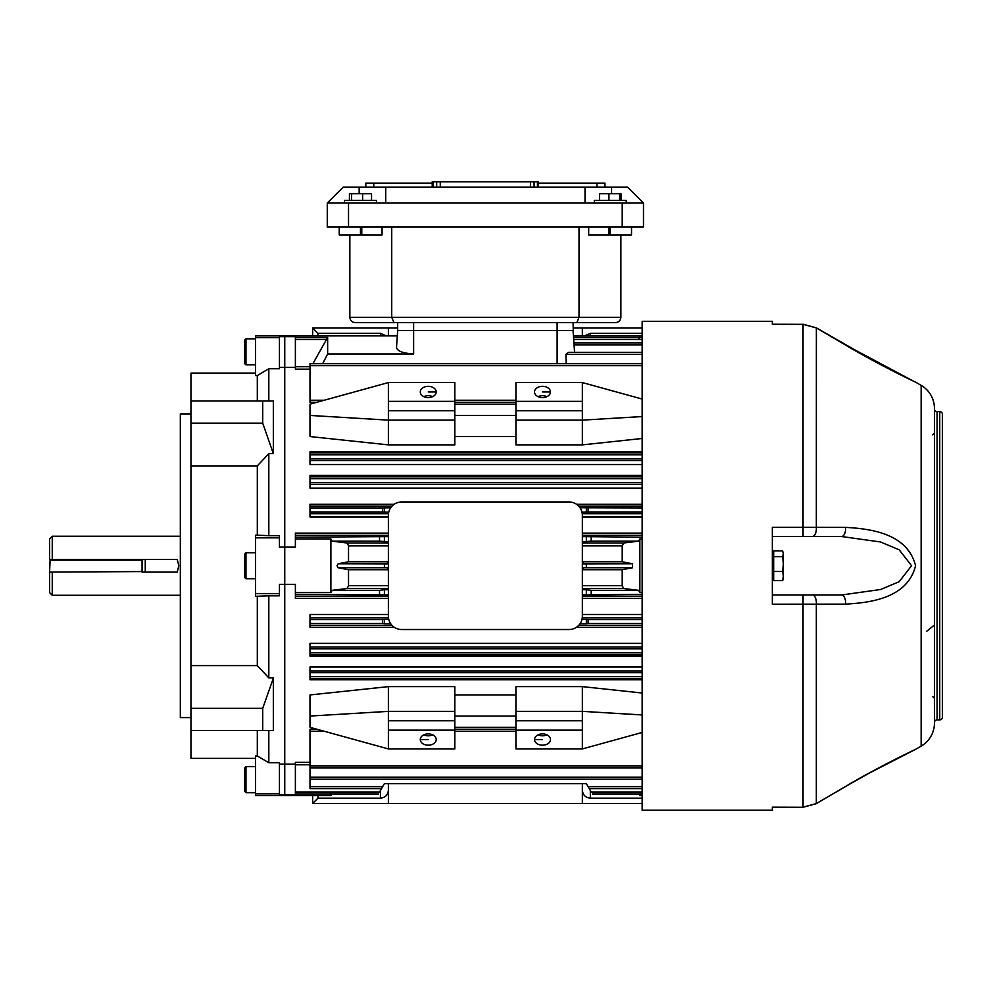 <?xml version="1.0" encoding="UTF-8"?>
<svg xmlns="http://www.w3.org/2000/svg" width="992" height="992" viewBox="0 0 992 992"><rect width="100%" height="100%" fill="white"/><g stroke="black" fill="none" stroke-linecap="round" stroke-linejoin="round"><path stroke-width="1.49" d="M255.527 552.73L245.966 552.73L245.966 578.77L244.64 577.443L244.64 554.119M244.64 573.227L244.64 564.845M142.6 571.566L50.133 572.099L142.067 571.566L142.067 559.934L50.133 559.934L49.6 571.566L50.133 559.401L177.208 559.401L178.833 565.75L177.208 572.099L142.067 572.099L142.6 559.934M49.6 572.099L49.6 592.621L52.254 595.274L180.333 595.274M772.346 810.204L772.346 807.166L803.049 807.265L816.366 803.644L803.049 807.265L772.346 807.265L772.346 810.204L642.146 810.204L642.146 321.296L772.346 321.296L772.346 324.235L803.049 324.334L772.346 324.334L772.346 321.296M937.08 719.87L939.746 719.87A2.654 2.654 0 0 0 942.4 717.204L942.4 414.296A2.654 2.654 0 0 0 939.746 411.63L937.08 411.63A2.654 2.654 0 0 1 934.427 408.977L934.427 722.523A2.654 2.654 0 0 1 937.08 719.87L937.08 411.63M772.346 594.977L803.049 594.977L803.049 807.166L816.329 803.582L845.581 786.445C869.81 771.813 907.395 753.015 915.566 749.357L921.146 746.133A26.573 26.573 0 0 0 934.427 723.118L934.427 408.382A26.573 26.573 0 0 0 921.146 385.367L915.566 382.143C907.444 378.51 869.947 359.761 845.581 345.055L816.329 327.918L803.049 324.334L803.049 527.298L845.581 527.372C869.81 528.736 907.345 533.051 915.566 565.713C907.494 598.374 869.947 602.752 845.581 604.128L772.346 604.202L772.346 527.298L803.049 527.298L803.049 536.523L772.346 536.523M934.427 548.464L934.427 537.242M845.581 786.445L869.451 773.004L915.566 749.357L897.859 758.062M905.361 754.267L903.873 754.999M900.736 756.549L899.471 757.181M897.053 758.396L895.082 759.388M892.279 760.814L890.618 761.67M888.311 762.86L886.588 763.753M886.141 763.976L884.554 764.807M876.928 768.85L873.741 770.561M873.741 770.573L872.873 771.044M863.164 776.376L857.472 779.588M856.369 780.208L855.65 780.63M857.485 351.924L863.176 355.124M863.734 355.434L876.581 362.464M879.098 363.804L884.529 366.68M889.998 369.52L891.672 370.376M894.561 371.851L899.161 374.17M899.657 374.418L900.314 374.74M877.436 362.824L816.366 327.856L803.049 324.235L816.366 327.856L845.618 344.968L913.124 380.953M942.4 424.923L942.4 706.577M934.427 695.094L934.427 685.993M934.427 696.533L934.427 700.154M934.427 505.548L934.427 540.925M934.427 589.67L934.427 626.87M803.049 594.977L841.588 594.977L880.598 589.508L899.211 581.684L911.586 565.7L899.136 549.766L880.512 541.967L841.588 536.523L803.049 536.523M845.581 527.372A7.973 4.03 -90 0 1 841.588 536.523L812.349 536.523A7.973 4.03 -90 0 0 816.329 527.446L816.366 327.856M845.618 786.532L816.329 803.582L816.329 604.054A7.973 4.03 90 0 0 812.349 594.977M841.588 594.977A7.973 4.03 90 0 1 845.581 604.128M638.575 339.45L639.852 335.904L573.426 335.916L573.054 322.623L576.811 322.623L355.173 322.623C351.962 322.288 350.201 320.515 349.854 317.304L349.854 234.93M574.579 352.371L573.054 330.596L397.68 330.596L397.68 322.623L393.923 322.623L391.728 317.304L579.018 317.304L579.018 226.97M376.427 203.05L376.427 200.396L344.546 200.396L344.546 203.05M371.541 200.396L371.541 193.75L349.432 193.75L349.432 200.396M362.638 200.396L362.638 193.75M351.59 200.396L351.59 193.75M626.2 203.05L626.2 200.396L594.32 200.396L594.32 203.05M599.515 200.396L599.515 193.75L621.004 193.75L621.004 200.396M619.678 200.396L619.678 193.75M608.927 200.396L608.927 193.75M615.573 322.623C618.772 322.288 620.546 320.515 620.88 317.304C620.546 320.515 618.772 322.288 615.573 322.623L576.811 322.623L579.018 317.304L620.88 317.304L620.88 234.93M391.728 226.97L391.728 317.304L349.854 317.304C350.201 320.515 351.962 322.288 355.173 322.623M588.678 226.97L588.678 234.93L608.964 234.93L608.964 226.97M608.964 234.93L631.52 234.93L631.52 226.97M339.227 226.97L339.227 234.93L361.77 234.93L361.77 226.97M382.069 226.97L382.069 234.93L361.77 234.93M385.727 203.05L327.273 203.05L343.22 187.104L627.527 187.104L643.473 203.05L385.727 203.05L385.727 187.104M585.02 187.104L585.02 203.05M643.473 203.05L643.473 226.97L327.273 226.97L327.273 203.05M538.52 183.123L604.946 183.123L604.946 187.104L604.946 183.123M365.8 187.104L365.8 183.123L432.227 183.123M432.227 187.104L432.227 181.796L440.274 181.796L440.274 187.104M440.274 181.796L530.46 181.796L530.46 187.104M436.666 181.796L436.666 187.104M433.306 181.796L433.306 187.104M432.5 181.796L432.5 187.104M530.46 181.796L538.247 181.796L538.247 187.104M538.247 181.796L538.52 187.104M537.441 181.796L537.441 187.104M534.08 181.796L534.08 187.104M388.38 783.63L388.38 803.47L312.654 803.47L312.654 795.596M582.354 783.63L582.354 803.47L388.38 803.47M642.146 803.47L582.354 803.47M590.327 790.537L590.327 798.151L642.146 798.151M590.327 798.151C585.516 797.655 582.862 794.989 582.354 790.19M317.973 795.596L317.973 798.151L380.42 798.151L380.42 790.537M317.973 798.151L312.654 803.47M388.38 790.19C387.884 794.989 385.218 797.655 380.42 798.151M268.82 453.617L257.312 465.893L257.312 535.196L268.82 535.668L268.82 453.617L273.333 453.617L262.706 423.15L262.706 401.004L268.82 401.004L268.82 368.751L279.446 368.751L279.446 337.602L255.527 337.602L255.527 335.904L284.754 335.904L284.754 547.15L284.754 367.338L279.446 367.338M190.96 413.9L180.333 413.9L180.333 717.6L190.96 717.6M255.527 758.396L190.96 758.396L190.96 373.104L255.527 373.104M268.82 401.004L273.333 401.004L273.333 453.27M268.82 535.668L279.446 535.668L279.446 537.85L255.527 537.85L255.527 535.196L257.312 535.196M279.446 764.162L284.754 764.162L284.754 794.84L279.446 794.84L279.446 793.898L255.527 793.898L255.527 755.954L257.312 755.954L257.312 730.496L190.96 730.496L262.706 730.496L262.706 708.35L190.96 708.35M257.312 755.954L268.82 762.749L268.82 730.496L262.706 730.496L273.333 730.496L273.333 677.883L268.82 677.883L268.82 595.832L255.527 596.304L255.527 537.85M262.706 708.35L273.333 678.23M190.96 665.607L257.312 665.607L268.82 677.883M273.333 730.496L268.82 730.496M262.706 423.15L190.96 423.15M257.312 465.893L190.96 465.893M273.333 401.004L190.96 401.004M268.82 368.751L257.312 375.546L255.527 375.546L255.527 337.602M257.312 401.004L257.312 375.546M257.312 665.607L257.312 596.304M279.446 537.85L279.446 547.15L284.754 547.15L284.754 584.35L284.754 547.15L295.38 547.15L295.38 537.18L388.38 536.61M295.38 764.162L284.754 764.162L284.754 584.35L284.754 795.596L284.754 794.84L295.38 794.84L295.38 792.05L379.539 792.05C378.175 794.406 378.175 794.406 379.539 792.05C378.175 794.406 378.175 794.406 379.539 792.05C378.175 794.406 378.175 794.406 379.539 792.05C378.175 794.406 378.175 794.406 379.539 792.05L382.652 786.656C381.288 789.024 381.288 789.024 382.652 786.656C381.288 789.024 381.288 789.024 382.652 786.656L384.4 783.63C383.445 785.292 383.445 785.292 384.4 783.63L387.24 783.63M255.527 593.65L279.446 593.65L279.446 595.832L268.82 595.832M268.82 762.749L279.446 762.749L279.446 793.898M279.446 593.65L279.446 584.35L295.38 584.35L295.38 594.32L388.38 594.89M279.446 337.602L279.446 336.66L284.754 336.66L284.754 367.338L295.38 367.338M331.787 794.034L330.882 795.596L255.527 795.596L255.527 793.898M782.638 580.618L773.673 580.618L773.673 571.479L782.638 571.479L783.37 576.054L782.638 580.618L783.37 578.745L783.37 564.039L782.638 571.479M773.673 571.479L773.673 556.611L782.638 556.611L783.37 564.039L783.37 553.747L782.638 556.611M773.673 556.611L773.673 550.882L782.638 550.882L783.37 553.747L782.638 550.882M244.64 350.697L244.64 340.157L245.966 338.83L245.966 364.87L244.64 363.543L244.64 350.697M244.64 361.014L244.64 342.686M244.64 346.481L244.64 355.644M582.354 335.916L582.354 328.03L642.146 328.03M388.38 335.904L388.38 328.03L397.68 328.03M573.054 328.03L582.354 328.03M312.654 335.904L312.654 328.03L388.38 328.03M380.42 335.904L380.42 333.349L317.973 333.349L317.973 335.904M317.973 333.349L312.654 328.03M380.42 333.349L386.272 335.904M642.146 333.349L590.327 333.349L590.327 335.916M584.462 335.916L590.327 333.349M244.64 791.343L244.64 767.957L245.966 766.63L245.966 792.67L244.64 791.343M244.64 770.486L244.64 788.814M244.64 785.019L244.64 775.856M428.246 397.594A7.973 5.642 0 0 0 436.22 391.952A7.973 5.642 0 0 0 428.246 386.322A7.973 5.642 0 0 0 420.273 391.952A7.973 5.642 0 0 0 428.246 397.594M432.648 396.651A7.973 5.642 0 0 0 428.246 395.709A7.973 5.642 0 0 0 423.832 396.651M542.5 397.594A7.973 5.642 0 0 0 550.473 391.952A7.973 5.642 0 0 0 542.5 386.322A7.973 5.642 0 0 0 534.527 391.952A7.973 5.642 0 0 0 542.5 397.594M546.902 396.651A7.973 5.642 0 0 0 542.5 395.709A7.973 5.642 0 0 0 538.098 396.651M420.273 739.548A7.973 5.642 180 0 0 428.246 745.178A7.973 5.642 180 0 0 436.22 739.548A7.973 5.642 180 0 0 428.246 733.906A7.973 5.642 180 0 0 420.273 739.548L428.246 739.548M423.832 734.849A7.973 5.642 180 0 0 428.246 735.791A7.973 5.642 180 0 0 432.648 734.849M542.5 745.178A7.973 5.642 180 0 0 550.473 739.548A7.973 5.642 180 0 0 542.5 733.906A7.973 5.642 180 0 0 534.527 739.548A7.973 5.642 180 0 0 542.5 745.178M538.098 734.849A7.973 5.642 180 0 0 542.5 735.791A7.973 5.642 180 0 0 546.902 734.849M388.38 560.914A9.3 9.3 0 0 0 387.24 563.865L338.173 563.754L337.02 565.75L338.173 567.746L348.527 569.73L348.527 585.875L346.94 588.529L332.171 590.327L330.882 592.559L330.882 538.941L332.171 541.173L379.539 541.173L379.539 537.18M622.22 561.77L622.22 545.625L623.807 542.971L638.575 541.173L639.852 538.941L639.852 592.559L638.575 590.327L623.807 588.529L622.22 585.875L622.22 569.73L632.574 567.746L632.574 563.754L583.507 563.865A9.3 9.3 0 0 0 582.354 560.914L582.812 561.77L622.22 561.77L632.574 563.754M332.171 541.173L346.94 542.971L348.527 545.625L348.527 561.77L387.934 561.77L387.264 563.754M388.38 517.018L310 517.018L310 513.707L388.48 513.707M642.146 488.138L310 488.138L310 484.456L642.146 484.456M642.146 464.516L310 464.516L310 460.511L642.146 460.511M394.246 627.254L310 627.254L310 614.482L388.38 614.482M642.146 656.121L310 656.121L310 643.362L642.146 643.362M642.146 679.743L310 679.743L310 666.984L642.146 666.984M387.264 567.635A9.3 9.3 0 0 0 388.38 570.487L387.264 567.635L384.4 567.635L384.4 563.865L387.24 563.865M384.4 563.865L384.4 567.635M582.354 570.487A9.3 9.3 0 0 0 583.482 567.635L582.763 569.73L622.22 569.73M586.346 567.635L586.346 563.865L586.346 567.635L583.482 567.635M583.507 563.865L586.346 563.865M388.752 512.157L382.652 511.946L382.652 507.954L390.712 507.755M384.4 507.755L384.4 512.157M580.035 507.755L642.146 507.954M588.095 507.954L588.095 511.946L581.994 512.157M586.346 512.157L586.346 507.755M388.38 541.768L379.539 541.173M384.4 536.61L384.4 541.768M582.354 536.61L642.146 537.18M591.195 537.18L591.195 541.173L582.354 541.768M586.346 541.768L586.346 536.61M388.752 619.343L384.4 619.343L384.4 623.745L390.712 623.745M580.035 623.745L586.346 623.745L586.346 619.343L581.994 619.343M388.38 589.732L384.4 589.732L384.4 594.89M582.354 594.89L586.346 594.89L586.346 589.732L582.354 589.732M338.173 567.746L387.289 567.746M348.527 569.73L387.984 569.73M338.173 563.754L348.527 561.77M583.457 567.746L632.574 567.746M586.346 594.89L642.146 594.32M388.38 598.374L295.38 598.374L295.38 594.32M591.195 594.32L591.195 590.327L638.575 590.327M332.171 590.327L379.539 590.327L379.539 594.32M591.195 541.173L638.575 541.173M388.38 535.333L295.38 535.333L295.38 537.18M591.195 590.327L586.346 589.732M384.4 589.732L379.539 590.327M586.346 623.745L588.095 623.546L588.095 619.554L642.146 619.554M588.095 623.546L642.146 623.546M310 619.554L382.652 619.554L382.652 623.546L384.4 623.745M310 623.546L382.652 623.546M588.095 619.554L586.346 619.343M384.4 619.343L382.652 619.554M588.095 511.946L642.146 511.946M392.076 506.081L310 506.081L310 511.946L382.652 511.946M310 507.954L382.652 507.954M310 511.946L310 513.707M583.507 783.63L384.4 783.63L586.346 783.63L588.095 786.656C589.459 789.024 589.459 789.024 588.095 786.656C589.459 789.024 589.459 789.024 588.095 786.656L591.195 792.05C592.559 794.406 592.559 794.406 591.195 792.05C592.559 794.406 592.559 794.406 591.195 792.05C592.559 794.406 592.559 794.406 591.195 792.05C592.559 794.406 592.559 794.406 591.195 792.05L642.146 792.05M332.171 792.05L330.894 794.034L295.38 794.022M592.348 794.034L639.852 794.022L639.852 795.596L642.146 795.596M310 764.782L295.38 764.782L295.38 792.05M588.095 786.656L642.146 786.656M324.198 731.253L310 731.253L310 786.656L382.652 786.656M310 786.656L310 788.652L381.498 788.652M586.346 783.63C587.301 785.292 587.301 785.292 586.346 783.63C587.301 785.292 587.301 785.292 586.346 783.63M638.712 337.912C640.15 335.383 640.15 335.383 638.712 337.912M330.882 795.596L330.882 794.022L378.398 794.034M312.926 363.642L327.645 337.478L327.645 353.97L322.673 363.642M310 369.148L295.38 369.148L295.38 339.45L326.628 339.45M295.38 339.45L295.38 336.66L284.754 336.66L284.754 335.904L397.308 335.904M573.674 339.45L642.146 339.45M295.38 535.333L295.38 533.126L388.38 533.126M295.38 764.782L295.38 762.352L310 762.352M436.22 391.952L428.246 391.952M454.82 420.137L454.82 410.738L388.38 410.738L388.38 420.137L454.82 420.137L454.82 444.875L388.38 444.875L310 436.554L310 415.437L388.38 420.137L388.38 444.875M642.146 438.489L582.354 444.875L582.354 410.738L515.927 410.738L515.927 420.137L582.354 420.137L642.146 416.553M515.927 420.137L515.927 444.875L582.354 444.875M454.82 436.554L515.927 436.554M310 716.063L310 727.334L388.38 748.935L454.82 748.935L454.82 720.762L388.38 720.762L388.38 686.625L310 694.946L310 716.063L388.38 711.363L454.82 711.363L454.82 686.625L388.38 686.625M454.82 720.762L454.82 711.363M454.82 694.946L515.927 694.946M642.146 732.456L582.354 748.935L515.927 748.935L515.927 686.625L582.354 686.625L642.146 693.011M542.5 739.548L534.527 739.548M310 648.78L642.146 648.78M310 652.773L642.146 652.773M310 676.68L642.146 676.68M310 672.7L642.146 672.7M574.058 344.844L642.146 344.844M566.196 363.642L565.862 354.355L568.453 352.371L642.146 352.371M565.862 354.355L642.146 354.355M316.832 402.281L310 402.281L310 365.626L642.146 365.626M310 365.626L310 363.642L642.146 363.642M310 777.145L642.146 777.145M310 765.874L642.146 765.874M310 731.253L310 729.219L316.832 729.219M310 506.081L310 504.246L394.246 504.246M642.146 476.83L310 476.83L310 478.727L642.146 478.727M310 478.727L310 482.72L642.146 482.72M310 482.72L310 484.456M310 476.83L310 475.379L642.146 475.379M642.146 452.898L310 452.898L310 458.8L642.146 458.8M310 458.8L310 460.511M310 454.82L642.146 454.82M310 452.898L310 451.757L642.146 451.757M396.763 348.514L396.515 347.398C397.581 332.134 397.581 332.134 396.515 347.386C397.11 351.069 402.814 353.264 413.627 353.97L327.645 353.97M397.594 349.606L399.156 350.771M515.927 720.762L582.354 720.762L582.354 686.625M515.927 711.363L582.354 711.363L642.146 714.947M542.5 391.952L550.473 391.952M642.146 399.044L582.354 382.565L582.354 401.351L515.927 401.351L515.927 410.738M515.927 401.351L515.927 382.565L582.354 382.565M515.927 730.149L582.354 730.149L582.354 720.762M582.354 730.149L582.354 748.935M582.354 401.351L582.354 410.738M454.82 730.149L388.38 730.149L388.38 720.762M388.38 730.149L388.38 748.935M388.38 401.351L454.82 401.351L454.82 382.565L388.38 382.565L388.38 410.738M454.82 401.351L454.82 410.738M310 415.437L310 404.166L388.38 382.565M454.82 716.063L515.927 716.063M454.82 727.334L515.927 727.334M454.82 404.166L515.927 404.166M454.82 415.437L515.927 415.437M397.68 330.596L396.515 347.386L397.68 330.596L573.054 330.596M583.482 563.754L582.812 561.77M401.673 501.977A13.28 13.28 0 0 0 388.38 515.27L388.38 616.23A13.28 13.28 0 0 0 401.673 629.523L569.073 629.523A13.28 13.28 0 0 0 582.354 616.23L582.354 515.27A13.28 13.28 0 0 0 569.073 501.977L401.673 501.977M52.254 572.099L52.254 595.274M52.254 559.401L52.254 536.226L49.6 538.879L49.6 559.401M939.746 719.87L939.746 411.63M921.146 746.133L921.146 385.367M557.12 363.642L557.12 322.623M413.627 353.97L413.627 322.623M610.254 234.93L610.254 226.97M360.48 226.97L360.48 234.93M622.22 226.97L622.22 203.05M348.527 226.97L348.527 203.05M359.154 193.75L359.154 187.104M611.58 193.75L611.58 187.104M596.973 183.123L596.973 187.104M373.773 183.123L373.773 187.104M330.882 592.559L295.38 592.559M346.94 542.971L388.38 542.971M582.354 542.971L623.807 542.971M582.267 513.707L642.146 513.707M348.527 585.615L388.38 585.615M582.354 585.615L622.22 585.615M582.354 614.482L642.146 614.482M295.38 596.167L388.38 596.167M582.354 596.167L642.146 596.167M639.852 592.559L642.146 592.559M639.852 538.941L642.146 538.941M330.882 538.941L295.38 538.941M642.146 535.333L582.354 535.333M623.807 588.529L582.354 588.529M388.38 588.529L346.94 588.529M642.146 617.793L582.267 617.793M388.48 617.793L310 617.793M310 625.419L392.076 625.419M578.671 625.419L642.146 625.419M642.146 506.081L578.671 506.081M639.852 794.022L642.146 794.022M622.22 545.885L582.354 545.885M388.38 545.885L348.527 545.885M295.38 366.718L310 366.718M327.645 337.478L295.38 337.478M573.537 337.466L642.146 337.478M642.146 598.374L582.354 598.374M582.354 533.126L642.146 533.126M515.927 402.281L454.82 402.281M576.501 504.246L642.146 504.246M642.146 517.018L582.354 517.018M642.146 627.254L576.501 627.254M454.82 729.219L515.927 729.219M642.146 647.044L310 647.044M310 654.67L642.146 654.67M310 678.602L642.146 678.602M642.146 670.989L310 670.989M310 400.247L324.198 400.247M454.82 400.247L515.927 400.247M515.927 731.253L454.82 731.253M145.254 559.401L145.254 572.099M245.966 552.73L244.64 554.057M255.527 578.77L245.966 578.77M934.427 433.268L932.74 434.868M934.427 698.232L932.74 696.632L934.427 698.232M926.454 631.458L934.253 625.171M897.859 373.438L888.051 368.429M851.954 782.849L866.128 774.839M877.436 768.676L888.051 763.071M772.346 577.542L773.673 578.882M772.346 553.958L773.673 552.618M255.527 338.83L245.966 338.83M255.527 364.87L245.966 364.87M255.527 792.67L245.966 792.67M255.527 766.63L245.966 766.63M589.236 788.652L642.146 788.652M638.96 794.034L639.852 795.596M639.852 335.904L642.146 335.904M573.909 342.848L642.146 342.848M310 779.129L642.146 779.129M310 767.858L642.146 767.858M52.254 536.226L180.333 536.226"/></g></svg>
